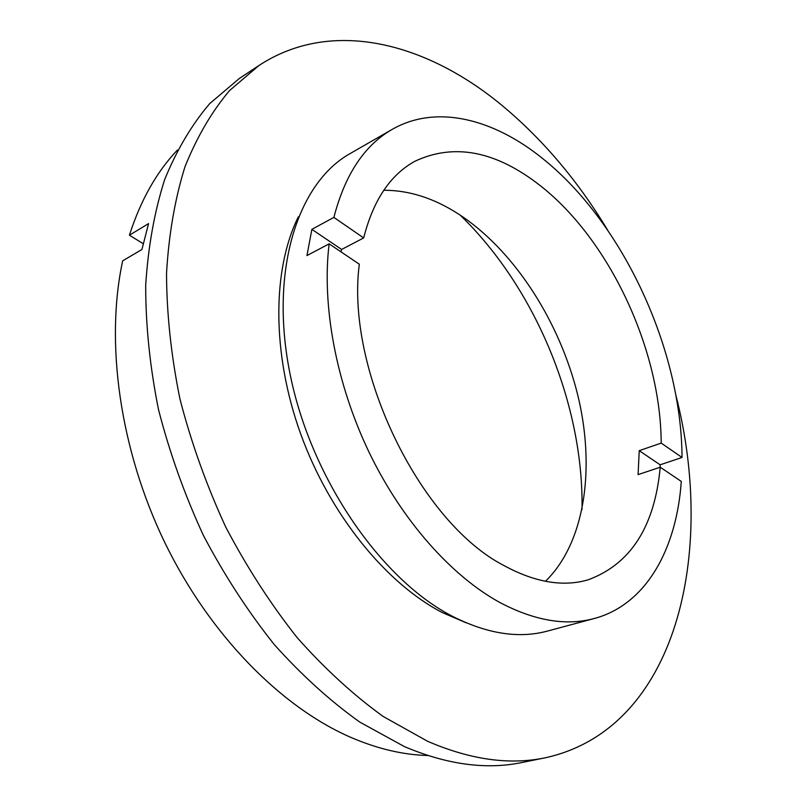 <?xml version="1.0" encoding="UTF-8"?>
<svg xmlns="http://www.w3.org/2000/svg" width="806" height="806" viewBox="0 0 806 806"><rect width="100%" height="100%" fill="white"/><g stroke="black" fill="none" stroke-linecap="round" stroke-linejoin="round"><path stroke-width="1.21" d="M359.325 264.207C345.391 369.42 419.916 522.57 504.082 565.611C534.972 582.385 562.941 587.131 587.997 579.867C630.614 564.21 654.694 526.661 660.225 467.218L681.282 481.424C676.637 549.098 646.14 604.581 594.415 618.474C566.376 626.101 535.093 620.892 500.546 602.868C451.834 576.492 402.164 520.948 368.997 452.106C335.991 383.193 321.634 305.041 329.14 243.845L359.325 264.207M341.039 251.875L341.613 249.457L363.677 237.941L333.885 217.398L311.872 229.347L306.945 255.583L329.14 243.845M660.124 467.258L660.134 464.81L682.037 457.465L661.182 443.088C660.89 350.016 609.668 239.856 540.141 185.551C495.912 150.964 454.171 142.864 414.929 161.25C390.295 174.781 373.218 200.351 363.677 237.941M545.461 581.307C584.038 543.687 594.959 472.135 579.131 400.935C562.971 329.604 521.21 260.267 468.931 221.257C440.902 200.553 412.511 190.226 383.787 190.266M177.451 150.027C156.666 171.829 140.657 200.21 129.423 235.191L148.566 223.605L141.947 249.457L122.683 260.832C105.042 342.228 119.691 449.144 164.636 542.226C209.772 635.239 281.485 707.537 351.517 737.681C377.933 748.935 403.363 754.879 427.795 755.514M607.543 229.952C577.59 180.363 542.095 138.582 501.04 104.609C425.497 42.486 331.649 17.883 259.058 65.427L239.402 78.424L209.731 103.581C191.848 124.557 176.836 149.866 164.686 179.506C154.49 211.434 148.153 246.686 145.695 285.243C145.644 325.251 149.906 366.67 158.49 409.508C169.532 452.488 184.493 494.461 203.394 535.406C224.259 575.061 247.875 611.422 274.211 644.488C301.656 675.136 330.198 701.008 359.849 722.126L404.28 746.537C447.058 764.672 486.371 769.972 522.207 762.466L545.309 757.781C677.362 728.805 716.322 552.291 675.871 395.202M259.058 65.427L229.569 90.534C211.817 111.55 196.946 136.97 184.957 166.792C174.932 198.951 168.786 234.506 166.52 273.456C166.681 313.897 171.174 355.809 179.99 399.182C191.274 442.726 206.487 485.262 225.62 526.802C246.727 567.031 270.544 603.936 297.071 637.526C324.687 668.658 353.371 694.953 383.112 716.423L427.613 741.288C470.422 759.766 509.654 765.257 545.309 757.781M298.401 216.733C272.267 269.063 271.592 353.219 300.668 433.89C329.815 514.52 386.034 583.514 442.454 612.631L466.321 622.867M682.037 457.465C681.483 349.502 623.179 222.94 542.7 158.57C493.403 118.694 436.268 104.065 392.2 129.383L350.177 153.543C297.505 182.881 268.851 271.33 290.361 375.485C311.64 479.54 381.621 580.3 453.093 616.63C487.65 633.959 519.155 638.765 547.596 631.038L594.415 618.474M392.2 129.383C364.443 145.251 344.998 174.58 333.885 217.398M129.423 235.191L143.206 243.704M582.003 509.614C583.897 404.975 535.527 287.974 460.297 215.222M661.182 443.088L639.229 450.675L638.09 474.613L660.225 467.218M311.872 229.347L341.613 249.457M639.229 450.675L660.134 464.81"/></g></svg>
